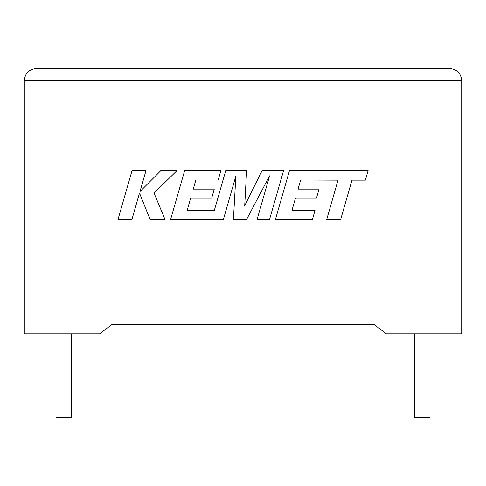 <?xml version="1.0" encoding="UTF-8"?>
<svg xmlns="http://www.w3.org/2000/svg" width="486" height="486" viewBox="0 0 486 486"><rect width="100%" height="100%" fill="white"/><g stroke="black" fill="none" stroke-linecap="round" stroke-linejoin="round"><path stroke-width="0.73" d="M414.497 333.827L414.497 417.48L430.031 417.48L430.031 333.827M71.503 333.827L71.503 417.48L55.969 417.48L55.969 333.827M374.263 324.678L386.413 333.827L461.7 333.827L461.7 80.469C460.941 73.264 456.955 69.279 449.75 68.52C456.955 69.279 460.941 73.264 461.7 80.469L24.3 80.469L24.3 333.827L99.587 333.827L111.737 324.678L374.263 324.678L111.737 324.678M36.25 68.52C29.045 69.279 25.059 73.264 24.3 80.469C25.059 73.264 29.045 69.279 36.25 68.52L449.75 68.52M132.028 170.671L117.946 219.666L131.876 219.666L139.5 193.064L150.18 219.666L165.088 219.666L154.062 193.064L176.934 170.671L160.811 170.671L139.986 191.563L145.976 170.671L132.028 170.671M283.557 170.671L262.069 170.671L244.713 205.675L246.596 170.671L225.735 170.671L214.332 210.341L187.171 210.341L190.64 198.167L211.665 198.167L214.253 189.109L193.221 189.109L195.876 179.996L218.196 179.996L220.844 170.671L184.65 170.671L170.556 219.666L223.335 219.666L235.856 176.047L233.414 219.666L246.475 219.666L269.609 175.835L257.021 219.666L269.475 219.666L283.557 170.671M300.682 179.996L338.025 180.13L326.659 219.666L340.613 219.666L351.979 180.13L365.393 180.13L368.109 170.671L289.462 170.671L275.368 219.666L312.383 219.666L315.031 210.341L291.971 210.341L295.445 198.167L316.465 198.167L319.053 189.109L298.027 189.109L300.682 179.996"/></g></svg>
